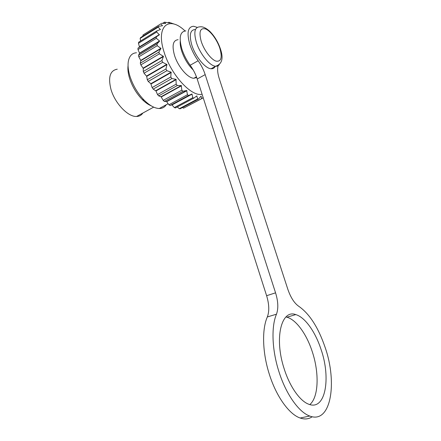 <?xml version="1.0" encoding="UTF-8"?>
<svg xmlns="http://www.w3.org/2000/svg" width="441" height="441" viewBox="0 0 441 441"><rect width="100%" height="100%" fill="white"/><g stroke="black" fill="none" stroke-linecap="round" stroke-linejoin="round"><path stroke-width="0.66" d="M195.049 29.553C190.121 29.949 189.046 35.131 191.824 45.092C195.357 56.608 205.285 68.603 211.074 68.752C212.926 68.89 214.282 68.14 215.147 66.503M309.814 404.573C318.744 397.148 319.334 372.733 312.272 351.703C306.6 334.107 296.231 319.697 286.904 317.211L285.939 316.985M321.048 349.426C315.293 331.704 304.952 317.156 295.751 314.593C281.54 309.108 273.911 337.756 284.186 368.847C289.809 386.774 300.156 401.338 308.921 404.287C325.557 410.769 331.081 378.014 321.048 349.426M197.259 27.37L193.577 26.273C187.844 26.741 186.593 32.783 189.828 44.414C191.73 50.197 194.498 55.638 198.13 60.742C201.217 65.081 203.571 69.706 205.186 74.617L275.564 292.835C278.205 301.451 278.508 308.573 276.474 314.19C271.204 326.395 271.877 349.741 278.921 371.625C285.922 394.056 298.855 412.285 309.769 416.045C331.026 424.33 337.58 382.645 325.089 347.293C318.286 327.442 309.51 313.777 298.761 306.297C294.34 303.232 290.696 297.559 287.83 289.274L219.276 78.707C217.766 73.95 217.286 70.053 217.843 67.015L218.025 65.792M185.865 30.925C180.044 31.465 178.726 37.513 181.901 49.072C183.776 54.816 186.537 60.208 190.176 65.251C193.268 69.54 195.611 74.127 197.204 79.011L266.612 295.707C269.208 304.262 269.451 311.346 267.334 316.952C261.866 329.124 262.329 352.331 269.269 374.04C276.16 396.288 289.109 414.331 300.156 418.013C304.714 419.589 308.733 419.165 312.206 416.745M146.693 76.321L147.294 79.755L148.237 81.431L150.822 83.702L152.117 87.577L153.198 89.11L155.96 90.978L157.514 94.561L158.683 95.873L161.059 96.733L163.203 100.377L164.394 101.413L166.5 101.502L168.909 104.771L170.066 105.487L171.847 104.82L174.355 107.571L175.43 107.946L193.847 98.117L192.794 97.715L191.956 93.988L188.594 95.504L187.447 94.749L186.681 90.51L182.998 91.254L181.819 90.179L181.306 85.548L177.337 85.526L176.174 84.176L176.025 79.325L171.874 78.564L170.794 76.993L171.102 72.12L166.902 70.698L165.954 68.983L166.968 64.54L162.668 62.308L161.902 60.544L163.462 56.398L159.399 53.83L158.854 52.093L140.315 63.184L140.844 64.888L143.237 68.355L143.292 71.486L144.042 73.217L146.693 76.321M158.854 52.093L160.965 48.427L157.255 45.688L138.794 56.861L140.828 60.522L140.315 63.184M157.255 45.688L156.963 44.078L159.592 41.03L156.346 38.29L137.994 49.546L139.582 53.212L138.524 55.274L138.794 56.861M185.104 30.947L184.167 30.12C168.335 15.606 155.712 26.559 164.052 51.972C170.882 74.931 191.824 97.312 202.066 94.181M203.058 97.274L202.496 98.249L201.741 98.547L201.041 96.132L198.549 99.027L197.629 98.977L196.807 95.873L193.847 98.117M151.136 105.796C148.193 104.578 145.194 102.439 142.129 99.374C136.335 93.365 132.124 86.26 129.494 78.057C128.083 73.338 127.603 69.198 128.055 65.632M136.478 52.766C132.074 53.03 129.356 55.919 128.325 61.42C127.681 65.538 128.193 70.406 129.869 76.017C132.857 85.317 137.62 93.371 144.163 100.168C149.659 105.586 154.697 108.365 159.273 108.514C162.332 108.514 164.658 107.257 166.24 104.737M178.103 39.707C173.015 40.241 171.808 45.423 174.476 55.257C177.899 66.608 187.894 78.266 193.864 78.266L196.703 77.533M180.237 41.289C180.016 44.028 180.501 47.275 181.681 51.035C184.266 58.642 188.114 64.954 193.219 69.987M117.256 69.193C110.068 70.461 107.968 77.175 110.956 89.336C114.914 103.392 128.149 117.08 136.583 116.474C139.301 116.396 141.385 115.255 142.84 113.056M192.794 97.715L174.355 107.571M188.594 95.504L170.066 105.487M187.447 94.749L168.909 104.771M182.998 91.254L164.394 101.413M181.819 90.179L163.203 100.377M177.337 85.526L158.683 95.873M176.174 84.176L157.514 94.561M171.874 78.564L153.198 89.11M170.794 76.993L152.117 87.577M166.902 70.698L148.237 81.431M165.954 68.983L147.294 79.755M162.668 62.308L144.042 73.217M161.902 60.544L143.292 71.486M159.399 53.83L140.844 64.888M156.963 44.078L138.524 55.274M156.346 38.29L156.312 36.884L137.989 48.152L137.994 49.546M156.312 36.884L159.388 34.811L156.687 32.006L138.463 43.295L139.516 47.033L137.989 48.152M156.687 32.006L156.908 30.864L138.717 42.154L138.463 43.295M156.908 30.864L160.37 29.569L158.236 27.105L140.15 38.384L140.596 40.985M158.236 27.105L158.699 26.284L140.64 37.551L140.15 38.384M158.699 26.284L162.486 25.76L160.893 23.792L142.939 35.015L142.95 36.112M160.893 23.792L142.939 35.015M161.571 23.312L165.59 23.538L164.499 22.171L162.591 23.362M164.499 22.171L169.487 22.965L168.859 22.259L168.203 22.667M168.859 22.259L173.952 24.001M202.496 98.249L183.55 108.177L201.741 98.547M182.061 107.24L183.55 108.177M177.299 106.948L179.3 108.706L180.248 108.734L198.549 99.027M197.629 98.977L179.3 108.706M220.335 48.692C217.986 41.873 214.447 36.057 209.718 31.25C204.288 26.521 201.449 26.592 199.514 26.879C194.63 27.237 193.588 32.419 196.394 42.413C199.96 53.973 209.866 66.056 215.61 66.249C217.192 66.382 218.416 65.841 219.282 64.618M201.234 41.448C204.056 50.28 211.118 59.579 216.024 61.123C221.173 61.894 222.457 57.628 219.866 48.317C217.148 39.938 210.555 30.931 205.545 28.93C200.131 27.612 198.693 31.785 201.234 41.448M198.13 60.742L190.176 65.251M166.963 64.623L146.71 76.387M163.451 56.547L143.259 68.482M160.948 48.631L140.844 60.698M159.576 41.267L139.582 53.433M196.901 95.962L196.107 96.386M160.436 29.382L159.78 29.79M159.388 34.811L139.516 47.033M159.405 34.569L139.538 46.79M159.543 40.974L139.554 53.146M160.871 48.312L140.767 60.384M163.324 56.211L143.138 68.151M166.797 64.287L146.544 76.056M171.295 72.434L151.02 84.011M171.102 72.12L150.822 83.702M176.24 79.606L155.96 90.978M176.025 79.325L155.745 90.708M181.527 85.78L161.285 96.959M181.306 85.548L161.059 96.733M186.901 90.686L166.726 101.673M186.681 90.51L166.5 101.502M192.105 94.115L172.023 104.93M191.896 94.005L171.808 104.826M275.564 292.835L266.612 295.707M276.474 314.19L267.334 316.952M205.186 74.617L197.204 79.011M211.074 68.752L215.61 66.249C222.088 64.149 223.675 58.339 220.373 48.808M295.751 314.593L286.904 317.211M309.769 416.045L300.156 418.013M142.129 99.374L144.163 100.168M193.864 78.266L196.449 76.839M159.273 108.514L168.153 103.701M136.583 116.474L153.683 107.135M179.537 108.718L197.855 98.993M191.956 93.988L171.847 104.82"/></g></svg>
